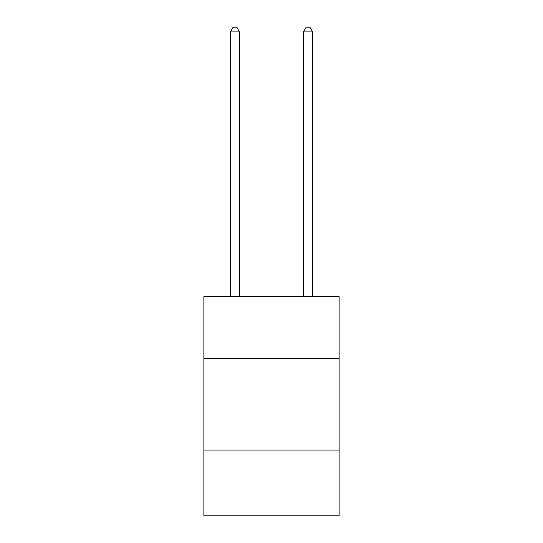 <?xml version="1.0" encoding="UTF-8"?>
<svg xmlns="http://www.w3.org/2000/svg" width="543" height="543" viewBox="0 0 543 543"><rect width="100%" height="100%" fill="white"/><g stroke="black" fill="none" stroke-linecap="round" stroke-linejoin="round"><path stroke-width="0.81" d="M339.124 358.679L339.124 296.539L203.876 296.539L203.876 358.679L339.124 358.679L339.124 515.85L203.876 515.85L203.876 358.679M339.124 450.059L203.876 450.059M239.517 296.539L239.517 31.901L230.381 31.901L230.381 296.539M230.381 31.901L233.123 27.15L236.775 27.15L239.517 31.901M312.619 296.539L312.619 31.901L303.483 31.901L303.483 296.539M303.483 31.901L306.225 27.15L309.877 27.15L312.619 31.901"/></g></svg>
